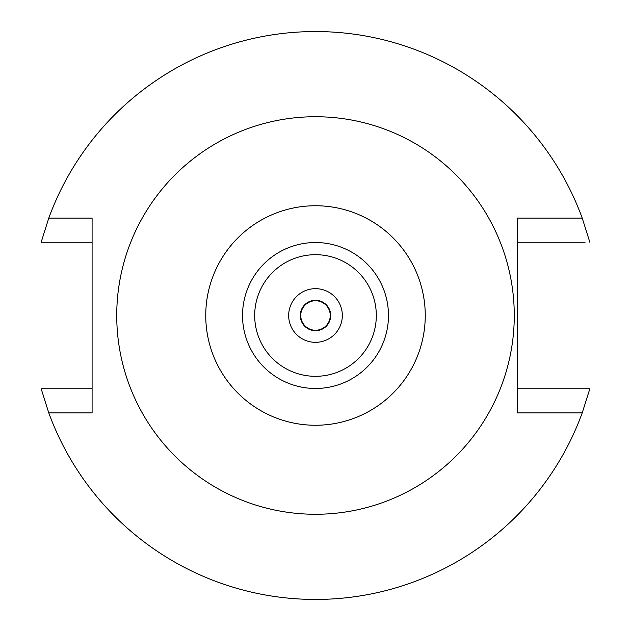 <?xml version="1.0" encoding="UTF-8"?>
<svg xmlns="http://www.w3.org/2000/svg" width="631" height="631" viewBox="0 0 631 631"><rect width="100%" height="100%" fill="white"/><g stroke="black" fill="none" stroke-linecap="round" stroke-linejoin="round"><path stroke-width="0.95" d="M315.5 205.745A109.755 109.755 0 0 1 425.255 315.5A109.755 109.755 0 0 1 315.5 425.255A109.755 109.755 0 0 1 205.745 315.5A109.755 109.755 0 0 1 315.5 205.745M315.5 242.525A72.975 72.975 0 0 0 242.525 315.5A72.975 72.975 0 0 0 315.5 388.475A72.975 72.975 0 0 0 388.475 315.5A72.975 72.975 0 0 0 315.5 242.525M315.5 514.265A198.765 198.765 0 0 1 116.735 315.5A198.765 198.765 0 0 1 315.5 116.735A198.765 198.765 0 0 1 514.265 315.5A198.765 198.765 0 0 1 315.5 514.265M48.776 218.105L92.094 218.105L92.094 412.895L48.776 412.895A283.95 283.95 0 0 0 582.224 412.895L517.349 412.895L517.349 218.105L582.224 218.105A283.95 283.95 0 0 0 48.776 218.105L41.157 242.257L92.094 242.257M517.349 242.257L585.047 242.257M572.475 242.257L556.645 242.257M589.843 242.257L582.224 218.105M55.41 242.257L49.912 242.257M48.776 412.895L41.157 388.743L92.094 388.743M582.224 412.895L589.843 388.743L517.349 388.743M575.59 388.743L581.088 388.743M41.157 388.743L45.953 388.743M58.525 388.743L74.355 388.743M315.5 300.293A15.207 15.207 0 0 0 300.293 315.5A15.207 15.207 0 0 0 315.5 330.707A15.207 15.207 0 0 0 330.707 315.5A15.207 15.207 0 0 0 315.5 300.293M315.5 288.667A26.833 26.833 0 0 0 288.667 315.5A26.833 26.833 0 0 0 315.5 342.333A26.833 26.833 0 0 0 342.333 315.5A26.833 26.833 0 0 0 315.5 288.667M315.5 376.313A60.813 60.813 0 0 0 376.313 315.5A60.813 60.813 0 0 0 315.5 254.687A60.813 60.813 0 0 0 254.687 315.5A60.813 60.813 0 0 0 315.5 376.313M315.5 330.258A14.758 14.758 0 0 0 330.258 315.5A14.758 14.758 0 0 0 315.5 300.742A14.758 14.758 0 0 0 300.742 315.5A14.758 14.758 0 0 0 315.5 330.258"/></g></svg>
